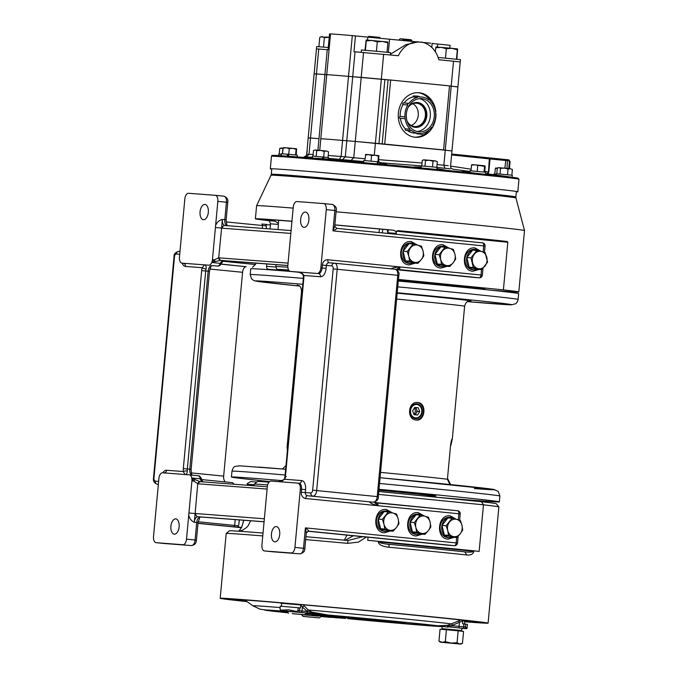 <?xml version="1.0" encoding="UTF-8"?>
<svg xmlns="http://www.w3.org/2000/svg" width="678" height="678" viewBox="0 0 678 678"><rect width="100%" height="100%" fill="white"/><g stroke="black" fill="none" stroke-linecap="round" stroke-linejoin="round"><path stroke-width="1.02" d="M288.54 156.143L288.709 154.296L297.32 155.177L297.218 156.584M281.463 153.72L288.311 154.304L288.142 156.118M287.303 156.076L287.48 154.186M496.245 175.085L496.364 173.746L512.28 175.229L512.085 177.263M306.566 154.838L307.236 150.957M323.864 157.211L322.694 157.101L323.864 157.194M312.346 158.186L312.541 156.084L313.295 156.118L328.457 157.559L328.288 159.305M323.864 157.16L322.694 157.067M322.703 156.982L323.872 157.101M322.508 159.042L322.703 156.94L323.703 157.042L324.228 151.38L320.796 150.482L326.601 151.05L328.559 151.847L326.601 151.05M323.686 159.11L323.703 157.042M281.387 154.253L281.065 155.686M278.624 155.559L278.76 154.067L281.378 154.27M292.998 148.423L296.116 149.313L296.464 148.796L292.498 148.372L289.269 148.643L286.447 147.821L292.498 148.372M296.244 155.042L296.532 148.813M296.761 149.457L296.464 148.796M282.548 153.77L283.073 148.118L283.421 147.592L286.447 147.821M285.997 147.779L283.073 148.118L283.387 147.609M288.743 154.304L289.269 148.643M288.709 154.304L287.709 154.22M296.116 149.313L295.591 154.965M493.635 174.729L493.694 174.11L496.313 174.288M316.177 156.347L316.702 150.694L315.27 150.007L313.49 150.465L312.973 156.093M313.49 150.465L315.033 149.991M315.27 150.007L320.796 150.482M320.245 150.431L316.702 150.694M326.288 151.016L324.228 151.38M328.559 151.847L328.033 157.491M432.505 166.881L433.03 161.22L429.047 160.271L425.504 160.533L424.072 159.847L429.047 160.271M421.775 165.932L422.292 160.305L424.072 159.847M435.403 160.889L437.352 161.686L435.09 160.856L433.03 161.22M429.598 160.322L435.09 160.856M424.979 166.186L425.504 160.533M436.835 167.33L437.352 161.686M423.835 159.83L422.292 160.305M484.041 172.017L484.567 166.356L474.897 164.864L480.948 165.415M470.998 170.814L471.515 165.161L471.871 164.635L474.897 164.864M484.694 172.085L485.211 166.5L484.914 165.839L484.567 166.356M481.448 165.466L484.914 165.839M477.193 171.348L477.719 165.686M485.211 166.5L484.965 165.856M474.447 164.822L471.515 165.161L471.837 164.652M511.856 175.161L512.373 169.517L510.424 168.72L508.051 169.051L504.618 168.152L510.11 168.686M496.796 173.763L497.313 168.136L498.347 167.636L504.618 168.152M510.424 168.72L512.373 169.517M507.525 174.712L508.051 169.051M498.855 167.661L497.313 168.136M500 174.017L500.525 168.356L499.093 167.678M504.068 168.102L500.525 168.356M279.192 154.084L279.709 148.457L283.073 148.118M281.251 147.974L279.709 148.457M282.446 153.762L282.921 148.677L281.489 147.99M421.157 167.966L421.343 165.924L428.623 166.517L437.022 167.356L436.827 169.466M437.03 169.483L437.225 167.39L437.064 169.492L441.488 169.915M388.096 79.868L348.517 76.377A42.4 0.441 -174.7 0 0 326.745 74.716L316.431 73.953L318.745 49.028L316.448 48.901L316.668 46.57L328.279 47.502M400.164 116.447L404.952 116.811L405.13 118.658A18.247 15.374 94.4 0 0 410.114 129.193A0.932 0.788 94.4 0 0 411.343 130.32A18.247 15.374 94.4 0 0 418.928 133.43A18.247 15.374 94.4 0 0 421.25 133.397A0.932 0.788 94.4 0 0 422.818 133.142A18.247 15.374 94.4 0 0 431.835 126.964A0.932 0.788 94.4 0 0 432.818 125.472A18.247 15.374 94.4 0 0 435.683 113.658L435.505 111.802A18.247 15.374 94.4 0 0 430.522 101.276A0.932 0.788 94.4 0 0 429.293 100.149A18.247 15.374 94.4 0 0 421.708 97.039A18.247 15.374 94.4 0 0 419.385 97.073A0.932 0.788 94.4 0 0 417.817 97.327A18.247 15.374 94.4 0 0 408.8 103.505A0.932 0.788 94.4 0 0 407.817 104.997A18.247 15.374 94.4 0 0 404.952 116.802M421.877 131.702A16.636 14.018 -85.6 0 1 419.055 131.829A16.636 14.018 -85.6 0 1 406.283 115.845A16.636 14.018 -85.6 0 1 418.75 98.768A16.636 14.018 -85.6 0 1 421.58 98.641A16.636 14.018 -85.6 0 1 434.352 114.624A16.636 14.018 -85.6 0 1 421.877 131.702M417.343 133.854A0.932 0.788 -85.6 0 1 416.504 133.244M418.928 133.43L414.156 133.066A18.247 15.374 -85.6 0 1 407.198 130.447M410.114 129.193L405.334 128.828A18.247 15.374 -85.6 0 1 400.359 118.319A0.932 0.788 -85.6 0 1 400.181 116.447A18.247 15.374 -85.6 0 1 403.037 104.632L407.817 104.997M406.029 130.337A0.932 0.788 -85.6 0 1 405.334 128.828M403.037 104.632A0.932 0.788 -85.6 0 1 403.741 102.971M417.817 97.327L413.046 96.962A0.932 0.788 -85.6 0 1 414.055 95.903M404.139 102.98A18.247 15.374 -85.6 0 1 413.046 96.962M417.08 131.507A16.636 14.018 94.4 0 0 417.919 131.396A16.636 14.018 94.4 0 0 430.361 115.506A16.636 14.018 94.4 0 0 419.589 98.657M408.063 107.514A12.475 10.509 -85.6 0 1 415.182 102.581A12.475 10.509 -85.6 0 1 417.301 102.488A12.475 10.509 -85.6 0 1 426.877 114.472A12.475 10.509 -85.6 0 1 417.529 127.278A12.475 10.509 -85.6 0 1 415.402 127.371A12.475 10.509 -85.6 0 1 407.037 121.006M415.012 127.337A12.475 10.509 94.4 0 0 416.75 127.218A12.475 10.509 94.4 0 0 426.098 114.641A12.475 10.509 94.4 0 0 416.911 102.471M408.046 107.548A11.704 9.856 -85.6 0 1 414.478 103.293A11.704 9.856 -85.6 0 1 416.462 103.209A11.704 9.856 -85.6 0 1 425.445 114.438A11.704 9.856 -85.6 0 1 416.673 126.455A11.704 9.856 -85.6 0 1 414.682 126.54A11.704 9.856 -85.6 0 1 407.029 120.972M411.19 125.472A11.704 9.856 94.4 0 0 418.284 115.082A11.704 9.856 94.4 0 0 412.843 103.726M367.891 37.087L368.756 36.366L379.697 37.383L380.417 38.248L368.84 37.205M377.197 38.01L380.417 38.248M432.157 43.485L450.065 45.29L449.802 48.113M318.745 49.028L328.067 49.74L329.533 33.9L330.525 33.951A42.4 0.441 5.3 0 1 352.306 35.612L430.725 43.197M303.99 156.923C305.99 156.186 306.88 155.304 306.676 154.287L308.99 154.313L310.499 138.015L308.193 137.888L318.991 138.668L310.499 138.015L316.431 73.953L314.134 73.826L326.745 74.716A42.4 0.441 5.3 0 1 348.517 76.377L352.721 76.724L355.026 51.799L398.359 55.732A26.239 22.103 94.4 0 1 418.657 41.816M422.919 42.417L421.436 42.07A26.239 22.103 94.4 0 1 438.802 59.757L453.514 61.223L451.201 86.148L449.497 85.979L457.904 86.894L451.201 86.148L445.26 150.202L451.963 150.957L450.565 166.059L471.142 169.203M455.599 86.767L457.904 86.894L451.963 150.957M355.026 51.799L353.984 51.714L355.458 35.875M390.418 54.24L405.851 44.706L418.657 41.79M453.514 61.223L460.218 61.969L457.904 86.894M323.508 47.079L324.372 37.722L322.152 36.604L320.601 36.934L329.228 37.197M320.601 36.934L319.745 37.417L318.889 46.697M329.228 37.248L324.372 37.722M273.7 156.203A124.286 1.305 5.3 0 0 271.48 156.245C272.776 155.109 270.234 155.457 274.649 155.355A0.932 0.915 92.2 0 0 273.7 156.203L273.776 156.254A0.932 0.915 -87.8 0 1 274.776 155.406L273.717 156.22M274.649 155.355L274.776 155.398A123.354 1.288 5.3 0 1 283.175 155.906L293.566 156.779L283.463 155.881A0.932 0.856 -86 0 0 282.565 156.737L282.387 156.762A0.932 0.856 94 0 1 283.09 155.932M274.658 155.355L281.251 155.694L274.776 155.398M363.662 161.559L328.381 158.372M312.431 157.245L304.947 156.906M283.463 155.881A123.396 1.288 -174.7 0 1 302.413 157.33L301.651 158.186A0.932 0.712 94.6 0 1 302.413 157.33L312.389 157.711M328.347 158.669L331.678 159.457L323.864 159.11A0.932 0.542 -85.1 0 0 323.262 159.983L323.542 159.127A0.932 0.551 94.9 0 0 322.914 160L323.16 159.991M354.797 162.754L355.467 161.915A123.354 1.288 5.3 0 1 383.002 164.407L355.458 161.915L355.077 162.805L355.06 161.83L356.501 161.618L363.628 161.856M379.561 163.161L386.579 164.339L383.417 164.398L382.816 165.313L383.002 164.407L386.579 164.339M418.69 168.627L418.894 167.754L418.69 168.627L418.496 167.669L414.495 166.941L421.241 167.042M437.132 168.754L443.827 169.763L446.158 170.331L442.276 169.992M421.775 165.881L379.604 162.678M450.345 168.83L437.251 167.458M351.102 160.398L353.763 157.728L365.035 158.771M328.22 155.491L345.288 156.813L342.653 159.483M418.818 167.746L418.894 167.754A123.354 1.288 5.3 0 1 445.751 170.331L446.327 171.288L446.158 170.331A123.396 1.288 -174.7 0 1 461.616 171.848A123.396 1.288 -174.7 0 1 475.719 173.271A0.932 0.61 95.8 0 1 476.219 174.246L476.532 174.322A0.932 0.61 -84.2 0 0 476.032 173.348A123.354 1.288 5.3 0 1 494.991 175.322A0.932 0.763 96.1 0 1 495.008 175.322L487.355 174.577M446.327 171.288L445.768 170.331M301.727 158.211L301.922 158.254A0.932 0.703 -85.4 0 1 302.71 157.398L335.635 159.542M516.348 191.849A124.286 1.305 -174.7 0 0 517.822 191.781A124.286 1.305 -174.7 0 0 460.845 185.399A124.286 1.305 -174.7 0 0 289.87 169.932A124.286 1.305 -174.7 0 0 270.31 168.822A124.286 1.305 -174.7 0 0 271.751 169.153M511.526 177.195L517.619 178.06A0.932 0.932 101.2 0 1 518.365 179.06L518.399 179.034A0.932 0.932 -78.6 0 0 517.611 178.009L516.382 177.848L517.67 178.017L518.992 179.204L517.822 191.781M511.805 177.28A0.932 0.881 -83 0 1 512.288 178.204L512.161 178.144A0.932 0.881 97 0 0 511.407 177.136L485.668 173.619M488.44 174L511.407 177.136A123.396 1.288 -174.7 0 0 495.271 175.314A0.932 0.763 -83.9 0 1 495.915 176.305L494.059 175.221M476.015 173.348L495.008 175.322A0.932 0.763 96.1 0 1 495.66 176.322L495.838 176.305M476.312 174.271L475.744 173.271L462.404 171.322M475.719 173.271L467.362 172.11L469.778 171.89M485.634 173.924L488.101 174.271M437.09 164.551L448.285 165.686M390.664 80.029L449.506 85.886L443.565 149.948L440.632 149.728L445.26 150.202L355.272 141.431L382.163 143.897L388.104 79.835L390.664 80.029L384.723 144.092L382.163 143.897M352.306 35.612L342.576 140.439L355.272 141.431L342.585 140.439L341.093 156.457L339.509 159.22M342.576 140.439A42.4 0.441 -174.7 0 0 320.796 138.778L320.804 138.778A42.409 0.441 5.3 0 1 342.585 140.439M484.753 171.398L488.135 171.949L487.957 173.932M486.855 173.78L488.804 172.093L490.025 158.957A0.932 0.839 -83.5 0 0 489.296 157.957L508.788 159.855L510.009 161.449L508.788 159.855L507.508 159.737M508.788 159.864L509.441 161.381L510.085 161.449L509.424 168.619M451.59 154.948L489.346 158.889L488.372 173.119M518.992 179.204A124.286 1.305 5.3 0 0 518.407 179.026L517.526 178.043A123.354 1.288 5.3 0 0 511.678 177.212M512.195 178.161L511.441 177.178L512.195 178.161M511.915 177.365L511.441 177.178M283.387 155.915L282.514 156.745M303.88 157.491L302.668 157.381M323.864 159.11A123.396 1.288 -174.7 0 1 355.06 161.83L357.442 162.084L356.501 161.618M383.163 164.398L379.477 164.059L379.663 162.025L377.443 161.779L377.909 161.822L378.434 156.16L375.315 155.27L378.833 155.652L378.561 161.881M377.248 163.881L377.443 161.762L367.154 160.796L363.755 160.55L363.561 162.635L357.442 162.084M383.121 165.313L383.002 164.407M421.157 167.949L418.758 167.72M365.01 50.214L366.154 39.994L387.774 41.994L387.884 42.917L382.68 41.426L377.29 41.867L371.875 40.426L366.281 40.909L366.154 39.994M387.019 52.257L387.884 42.917M376.426 51.223L377.29 41.867M365.417 50.248L366.281 40.909M361.23 52.274L361.442 49.986L379.875 51.553L390.562 52.689L390.359 54.935M438.098 57.444L460.421 59.639L460.209 61.969M445.471 58.105L446.336 48.748L441.124 47.324L435.734 47.833L436.013 46.943L451.929 48.324L457.633 48.952L456.879 59.215M435.361 51.816L435.734 47.833M456.472 59.172L457.336 49.825L451.929 48.324L446.336 48.748M457.625 48.943L457.336 49.825M378.841 155.652L379.078 156.296M371.061 161.144L371.586 155.491L368.773 154.66L365.391 154.957L365.739 154.44L368.315 154.626M368.773 154.66L375.315 155.27M364.866 160.61L365.705 154.448M374.815 155.22L371.586 155.491M378.79 155.643L378.434 156.16M378.222 161.94L377.434 161.881L378.222 161.932M469.727 172.441L469.879 170.754L485.795 172.229L485.601 174.331M378.036 163.949L378.231 161.847M494.804 174.17L495.33 168.517L495.677 168L497.364 168.11M497.313 168.186L495.33 168.517L495.686 168M448.09 285.828A68.275 0.712 -174.7 0 0 421.479 283.023A68.275 0.712 -174.7 0 0 398.333 280.777M454.006 286.065A70.19 0.737 -174.7 0 0 454.752 286.031A70.19 0.737 -174.7 0 0 422.572 282.421A70.19 0.737 -174.7 0 0 398.393 280.082M479.566 287.981L454.446 286.074M287.387 270.039L285.913 269.81M291.955 221.231A134.524 1.407 -174.7 0 0 276.565 220.011A134.524 1.407 -174.7 0 0 255.394 218.808A134.524 1.407 -174.7 0 0 269.251 220.723L275.022 221.164L278.421 223.359M336.076 211.782A134.524 1.407 5.3 0 1 524.509 230.545L515.958 197.968A123.006 1.288 5.3 0 0 427.75 188.543A123.006 1.288 5.3 0 0 290.362 176.348A123.006 1.288 5.3 0 0 271.005 175.238L256.615 205.697A134.524 1.407 5.3 0 1 256.615 205.697A134.524 1.407 5.3 0 1 277.785 206.9A134.524 1.407 5.3 0 1 293.176 208.121M493.067 290.413A134.524 1.407 -174.7 0 0 497.635 290.769A134.524 1.407 -174.7 0 0 518.814 291.972A134.524 1.407 -174.7 0 0 503.398 289.879L507.822 242.266L507.212 241.495A134.524 1.407 -174.7 0 0 397.927 230.622L396.435 231.181L507.822 242.266M270.03 228.952L270.505 223.808L269.251 220.723M291.947 221.342A127.21 1.331 5.3 0 0 262.674 219.477A127.21 1.331 5.3 0 0 272.031 220.859L275.022 221.164M334.856 224.969A127.21 1.331 5.3 0 1 383.756 229.376L387.308 229.723L388.257 230.808L387.663 232.74L387.418 229.74M387.308 229.723L393.087 230.164A134.524 1.407 -174.7 0 0 334.864 224.884M524.509 230.545A134.524 1.407 5.3 0 1 524.509 230.554L518.814 291.972M393.087 230.164C395.232 230.656 396.266 231.732 396.198 233.393L396.435 231.181M396.113 234.266L396.198 233.393L387.663 232.74M398.452 279.438L503.398 289.879M288.616 269.997A107.717 1.127 -174.7 0 0 277.658 269.513A107.717 1.127 -174.7 0 0 277.921 269.59M282.107 270.327L267.929 269.251A2.924 2.466 -85.6 0 1 266.539 266.844A2.924 2.466 -85.6 0 1 266.547 266.344L266.776 263.954M267.929 269.251L282.972 270.522L288.692 270.132M281.616 270.734L268.132 269.386M379.036 232.562L379.451 228.986M488.423 289.921L475.109 288.54M469.439 287.964C497.381 289.981 487.253 288.548 439.073 283.684L398.427 279.751M288.82 270.327L289.472 271.031M449.497 537.713L447.929 537.595A10.162 8.56 -85.6 0 1 440.463 530.543A10.162 8.56 -85.6 0 1 449.472 517.322L451.04 517.441A10.162 8.56 94.4 0 0 442.039 530.662A10.162 8.56 94.4 0 0 449.497 537.713A10.162 8.56 94.4 0 0 451.336 537.62L451.26 536.857M454.98 518.95A10.162 8.56 94.4 0 0 451.04 517.441M456.803 537.544L448.505 535.374L447.743 530.586A8.772 7.39 94.4 0 1 449.506 522.026A8.772 7.39 94.4 0 1 456.616 519.365L460.345 520.416L461.955 525.272L462.718 530.06L460.184 533.832A8.772 7.39 94.4 0 0 461.955 525.272A8.772 7.39 94.4 0 0 456.616 519.365L452.048 518.246L446.132 525.73L447.743 530.586A8.772 7.39 94.4 0 0 453.074 536.493A8.772 7.39 94.4 0 0 460.184 533.832L456.803 537.544L452.658 537.256A10.162 8.56 94.4 0 0 452.726 537.23M452.658 537.256L451.285 537.154M442.48 266.657L440.903 266.539A10.162 8.56 -85.6 0 1 433.445 259.488A10.162 8.56 -85.6 0 1 442.454 246.267L444.022 246.385A10.162 8.56 94.4 0 0 435.013 259.606A10.162 8.56 94.4 0 0 442.48 266.657A10.162 8.56 94.4 0 0 444.319 266.564L444.234 265.801M447.963 247.894A10.162 8.56 94.4 0 0 444.022 246.385M449.785 266.488L441.488 264.318L440.717 259.53A8.772 7.39 94.4 0 1 442.488 250.97A8.772 7.39 94.4 0 1 449.599 248.309L453.319 249.36L454.93 254.216L455.701 259.004L453.158 262.776A8.772 7.39 94.4 0 0 454.93 254.216A8.772 7.39 94.4 0 0 449.599 248.309L445.022 247.19L439.107 254.674L440.717 259.53A8.772 7.39 94.4 0 0 446.056 265.437A8.772 7.39 94.4 0 0 453.158 262.776L449.785 266.488L445.632 266.2A10.162 8.56 94.4 0 0 445.709 266.174M445.632 266.2L444.268 266.098M385.757 531.374L384.18 531.247A10.162 8.56 -85.6 0 1 376.722 524.196A10.162 8.56 -85.6 0 1 385.731 510.975L387.299 511.102A10.162 8.56 94.4 0 0 378.29 524.314A10.162 8.56 94.4 0 0 385.757 531.374A10.162 8.56 94.4 0 0 387.596 531.272L387.519 530.518M391.24 512.602A10.162 8.56 94.4 0 0 387.299 511.102M393.062 531.196L384.765 529.035L383.994 524.247A8.772 7.39 94.4 0 1 385.765 515.678A8.772 7.39 94.4 0 1 392.876 513.017L396.596 514.068L398.206 518.924L398.978 523.713L396.444 527.484A8.772 7.39 94.4 0 0 398.206 518.924A8.772 7.39 94.4 0 0 392.876 513.017L388.308 511.907L382.384 519.39L383.994 524.247A8.772 7.39 94.4 0 0 389.333 530.145A8.772 7.39 94.4 0 0 396.444 527.484L393.062 531.196L388.918 530.916A10.162 8.56 94.4 0 0 388.986 530.882M388.918 530.916L387.545 530.806M410.605 263.488L409.037 263.369A10.162 8.56 -85.6 0 1 401.571 256.309A10.162 8.56 -85.6 0 1 410.58 243.097L412.148 243.216A10.162 8.56 94.4 0 0 403.147 256.428A10.162 8.56 94.4 0 0 410.605 263.488A10.162 8.56 94.4 0 0 412.444 263.395L412.368 262.632M416.089 244.724A10.162 8.56 94.4 0 0 412.148 243.216M417.911 263.31L409.614 261.149L408.851 256.36A8.772 7.39 94.4 0 1 410.614 247.792A8.772 7.39 94.4 0 1 417.724 245.139L421.453 246.182L423.064 251.038L423.826 255.835L421.292 259.606A8.772 7.39 94.4 0 0 423.064 251.038A8.772 7.39 94.4 0 0 417.724 245.139L413.156 244.021L407.241 251.504L408.851 256.36A8.772 7.39 94.4 0 0 414.182 262.259A8.772 7.39 94.4 0 0 421.292 259.606L417.911 263.31L413.766 263.03A10.162 8.56 94.4 0 0 413.834 263.005M413.766 263.03L412.394 262.928M407.241 251.504L403.079 251.191L409.004 243.707L413.156 244.021M413.758 262.996L405.461 260.835L409.614 261.149M405.461 260.835L403.079 251.191M417.623 534.544L416.055 534.425A10.162 8.56 -85.6 0 1 408.597 527.365A10.162 8.56 -85.6 0 1 417.597 514.153L419.174 514.271A10.162 8.56 94.4 0 0 410.165 527.484A10.162 8.56 94.4 0 0 417.623 534.544A10.162 8.56 94.4 0 0 419.47 534.45L419.385 533.688M423.114 515.78A10.162 8.56 94.4 0 0 419.174 514.271M424.928 534.366L416.639 532.205L415.868 527.416A8.772 7.39 94.4 0 1 417.64 518.848A8.772 7.39 94.4 0 1 424.742 516.195L428.471 517.238L430.081 522.094L430.852 526.891L428.31 530.662A8.772 7.39 94.4 0 0 430.081 522.094A8.772 7.39 94.4 0 0 424.742 516.195L420.174 515.077L414.258 522.56L415.868 527.416A8.772 7.39 94.4 0 0 421.208 533.315A8.772 7.39 94.4 0 0 428.31 530.662L424.928 534.366L420.784 534.086A10.162 8.56 94.4 0 0 420.86 534.061M420.784 534.086L419.419 533.984M303.032 616.404L319.33 617.912L303.032 616.404L301.591 614.666L318.787 616.192M315.66 617.548L306.702 616.768L315.66 617.548M287.158 611.149L350.729 617.361L305.846 613.937M292.303 613.675L304.846 614.768L292.303 613.675M301.185 614.404L292.218 613.615L301.185 614.404M476.897 250.368L470.981 257.852L466.828 257.53L472.744 250.046L481.465 251.479A8.772 7.39 94.4 0 0 474.363 254.14A8.772 7.39 94.4 0 0 472.591 262.7A8.772 7.39 94.4 0 0 477.931 268.607A8.772 7.39 94.4 0 0 485.033 265.946A8.772 7.39 94.4 0 0 486.804 257.386A8.772 7.39 94.4 0 0 481.465 251.479L485.194 252.53L487.575 262.174L481.651 269.658L473.354 267.496L470.981 257.852M481.651 269.658L477.498 269.336L469.201 267.174L473.354 267.496M469.201 267.174L466.828 257.53M452.192 643.269L447.709 642.88L452.192 643.269M445.302 641.634L446.404 629.726L458.159 630.828L457.057 642.727L451.099 643.091L440.429 642.21L460.811 644.1L451.099 643.091L445.302 641.634L442.039 642.295L438.954 641.142L440.056 629.243L444.861 629.608A0.703 0.458 94.8 0 0 445.387 628.981L442.327 628.752A0.703 0.678 -86.8 0 1 441.624 629.362L442.327 628.752M446.404 629.726L444.836 629.608M457.057 642.727L459.676 643.939L462.464 643.337L463.566 631.438L462.226 631.286A0.703 0.686 98.4 0 1 461.633 630.548L459.031 630.252A0.703 0.508 -84.1 0 0 459.464 630.972L462.218 631.286M460.811 644.1L462.464 643.337M458.159 630.828L459.498 630.981M440.429 642.21L438.954 641.142M449.285 629.998L449.489 629.337L455.141 629.87L455.285 630.557M413.809 414.029A3.653 3.076 94.4 0 0 414.3 408.105M414.665 407.512A3.653 3.076 -85.6 0 1 416.597 409.478A3.653 3.076 -85.6 0 1 416.258 413.114A3.653 3.076 -85.6 0 1 414.046 414.656M439.107 254.674L434.954 254.36L440.87 246.877L445.022 247.19M445.624 266.166L437.335 264.005L441.488 264.318M437.335 264.005L434.954 254.36M474.346 269.827L472.778 269.708A10.162 8.56 -85.6 0 1 465.311 262.657A10.162 8.56 -85.6 0 1 474.32 249.436L475.897 249.555A10.162 8.56 94.4 0 0 466.888 262.776A10.162 8.56 94.4 0 0 474.346 269.827A10.162 8.56 94.4 0 0 476.193 269.734L476.109 268.98M479.829 251.063A10.162 8.56 94.4 0 0 475.897 249.555M477.507 269.369L476.142 269.268M449.938 484.516L447.429 479.295L450.59 445.082C451.184 441.132 451.743 439.013 452.268 438.742L452.268 438.742A81.885 0.856 -174.7 0 1 452.311 438.759L452.226 438.751M450.573 445.353L447.463 478.838M450.87 445.37L452.319 438.852L464.625 306.236A81.885 0.856 5.3 0 0 396.63 299.074M450.624 484.584L447.768 478.854M417.758 402.537C408.046 401.037 406.325 419.58 416.139 420.013C425.301 421.47 427.021 402.927 417.758 402.537L417.614 402.529M302.176 291.057A81.885 0.856 5.3 0 0 301.549 291.108L287.091 447.014L287.387 450.506M285.997 465.455L282.48 468.99M282.76 480.668A134.524 1.407 -174.7 0 0 252.614 478.227A134.524 1.407 -174.7 0 0 231.435 477.024A134.524 1.407 -174.7 0 0 269.59 481.55M436.53 497.245A134.524 1.407 -174.7 0 0 478.168 500.669A134.524 1.407 -174.7 0 0 499.339 501.873A134.524 1.407 -174.7 0 0 378.985 489.304M378.926 489.974A70.868 0.746 5.3 0 1 435.946 495.982A70.868 0.746 5.3 0 1 428.632 495.643M303.354 278.395A134.524 1.407 -174.7 0 0 271.395 275.793A134.524 1.407 -174.7 0 0 250.216 274.598L250.758 268.768A134.524 1.407 5.3 0 1 271.929 269.971A134.524 1.407 5.3 0 1 291.981 271.573M398.308 281.048A134.524 1.407 5.3 0 1 518.653 293.625L518.119 299.447A134.524 1.407 -174.7 0 0 397.766 286.879M415.478 418.589A7.407 6.238 -85.6 0 1 415.309 418.572A7.407 6.238 -85.6 0 1 409.944 410.741A7.407 6.238 -85.6 0 1 416.436 403.817A7.407 6.238 -85.6 0 1 416.843 403.842A7.407 6.238 -85.6 0 1 422.369 411.834A7.407 6.238 -85.6 0 1 415.478 418.589M415.885 419.979A8.772 7.39 94.4 0 0 423.53 411.775A8.772 7.39 94.4 0 0 417.224 402.512M446.132 525.73L441.971 525.416L447.895 517.933L452.048 518.246M452.65 537.222L444.353 535.061L448.505 535.374M444.353 535.061L441.971 525.416M382.384 519.39L378.231 519.068L384.146 511.593L388.308 511.907M388.909 530.882L380.612 528.713L384.765 529.035M380.612 528.713L378.231 519.068M374.163 502.169L377.968 505.72C373.019 504.364 370.188 503.093 369.493 501.898L369.739 501.906M369.629 501.906L372.273 502.076A2.339 1.975 -85.6 0 1 372.23 502.076L307.49 495.728L372.23 502.076M334.5 263.2L329.101 262.784A2.924 1.576 95.7 0 1 327.796 259.75A5.848 4.924 -85.6 0 0 322.355 265.09L326.381 265.454L326.11 268.361A8.772 4.729 95.7 0 1 320.584 276.743L303.812 275.463C302.863 273.471 300.659 272.302 297.193 271.963L299.006 272.293C301.727 273.251 303.176 274.48 303.354 275.988A2.924 0.848 -5.5 0 1 303.812 275.463A8.772 4.729 95.7 0 1 303.812 278.387L285.446 476.397A8.772 4.729 95.7 0 1 284.904 479.287A2.924 0.788 -164 0 1 284.548 478.719L284.989 476.371L286.328 476.524M225.537 481.973A5.848 3.153 -84.3 0 1 225.079 481.634A5.848 3.153 -84.3 0 1 223.664 476.125L242.571 272.302A5.848 3.153 -84.3 0 1 244.987 267.081A5.848 3.153 95.7 0 1 246.25 266.717L221.079 264.208M221.181 264.073L246.25 266.717M252.538 267.191L255.377 264.505A11.696 9.856 -85.6 0 1 256.335 263.157M448.192 545.214A2.924 2.466 -85.6 0 1 448.141 545.205A2.924 2.466 -85.6 0 1 448.099 545.205L364.264 536.832M304.846 548.417L306.286 532.933L305.397 527.882C308.117 529.942 309.143 531.035 308.465 531.162L454.336 545.68A2.924 2.466 94.4 0 0 454.379 545.68A2.924 2.924 0 0 0 457.514 543.036L305.397 527.882L303.507 548.265A5.848 3.153 95.7 0 1 299.829 553.85A2.924 2.466 94.4 0 0 299.879 553.85C303.49 552.926 305.151 551.112 304.846 548.417L294.93 547.409A5.848 3.153 -84.3 0 1 291.243 552.994L264.53 550.96A5.848 3.153 -84.3 0 1 264.496 550.951A5.848 3.153 -84.3 0 1 261.928 544.892L267.327 486.66A5.856 3.153 -84.3 0 1 267.878 484.134L267.979 483.872A5.848 3.153 95.7 0 0 268.022 483.778A5.848 3.153 -84.3 0 1 271.014 481.075L297.727 483.109A5.848 3.153 -84.3 0 1 297.769 483.117A5.848 3.153 -84.3 0 1 300.329 489.177L294.93 547.409M271.454 533.891A7.678 4.136 95.7 0 1 276.344 526.569A7.678 4.136 95.7 0 1 279.709 534.518A7.678 4.136 95.7 0 1 274.819 541.841A7.678 4.136 95.7 0 1 271.454 533.891M241.529 527.569L237.766 526.721L238.868 524.348L239.283 519.907M156.076 542.68A5.848 3.153 -84.3 0 0 156.118 542.688L182.831 544.722L164.695 543.536A5.848 3.153 95.7 0 1 164.661 543.536L156.076 542.68A5.848 3.153 -84.3 0 1 153.516 536.62L158.915 478.388A5.848 3.153 -84.3 0 1 162.601 472.803L189.315 474.837A5.848 3.153 -84.3 0 0 189.315 474.837A5.848 3.153 -84.3 0 1 191.764 477.956A5.848 3.153 95.7 0 0 191.781 478.058L191.84 478.329A5.856 3.153 -84.3 0 1 191.916 480.905L193.9 481.092L191.84 478.329M232.562 482.668L201.713 479.6L232.562 482.668L234.173 484.262M266.022 225.138L266.42 227.342L265.768 224.833L270.412 224.825M266.301 228.672L266.42 227.342M266.378 227.342L266.251 228.664M215.612 225.393L217.841 201.374A5.848 3.153 -84.3 0 0 215.282 195.315A5.848 3.153 -84.3 0 0 215.24 195.306L188.535 193.272A5.848 3.153 -84.3 0 0 184.848 198.857L179.45 257.089A5.848 3.153 -84.3 0 0 182.009 263.149A5.848 3.153 -84.3 0 0 182.051 263.157L208.765 265.191A5.848 3.153 -84.3 0 0 211.748 262.488A5.848 3.153 95.7 0 1 211.79 262.394L211.892 262.132A5.856 3.153 -84.3 0 0 212.443 259.606L215.426 227.503L221.613 228.062L222.35 219.452C219.248 220.164 217.002 222.147 215.612 225.393L215.426 227.503M208.316 212.375A7.678 4.136 95.7 0 1 203.434 219.697A7.678 4.136 95.7 0 1 200.069 211.748A7.678 4.136 95.7 0 1 204.951 204.425A7.678 4.136 95.7 0 1 208.316 212.375M223.418 260.649A2.924 2.466 -85.6 0 1 223.376 260.64A2.924 2.466 -85.6 0 1 223.325 260.64L220.375 260.344L211.79 262.394M211.892 262.132L214.426 259.801L215.011 261.539M212.443 259.606L214.426 259.801L218.697 257.826L220.375 260.344L287.845 265.488M226.842 224.952L225.46 224.147L227.639 225.782L226.842 224.952L226.147 219.85L222.35 219.452A5.848 3.153 95.7 0 0 224.91 225.511A2.924 2.466 -85.6 0 1 224.952 225.52L291.091 230.562L224.91 225.511A2.924 2.466 -85.6 0 0 222.231 228.181A8.772 4.729 95.7 0 1 221.613 228.062L218.697 257.826M473.041 277.327A2.924 2.466 -85.6 0 1 472.998 277.327A2.924 2.466 -85.6 0 1 472.947 277.319L396.647 269.725M391.104 268.954C392.003 267.979 395.011 267.31 400.122 266.954L396.367 269.488A11.696 8.128 43.8 0 1 399.198 269.319L396.41 269.598M481.143 251.394L475.024 247.962C462.345 246.08 460.192 270.717 472.863 271.251L479.032 269.454M326.262 209.646L320.855 267.878A5.848 3.153 -84.3 0 1 317.177 273.463L290.464 271.42A5.848 3.153 -84.3 0 1 290.421 271.42A5.848 3.153 -84.3 0 1 288.014 268.302A5.848 3.153 95.7 0 0 287.989 268.208L287.938 267.929A5.856 3.153 -84.3 0 1 287.853 265.361L293.26 207.129A5.848 3.153 -84.3 0 1 296.947 201.544L323.66 203.578A5.848 3.153 -84.3 0 1 323.694 203.586A5.848 3.153 -84.3 0 1 326.262 209.646L334.839 210.494L332.949 230.876L334.746 226.121L336.576 228.333L482.448 242.851A2.924 1.576 95.7 0 1 482.448 242.851A2.924 1.576 95.7 0 1 483.728 245.885L483.168 251.936M417.402 245.055L411.283 241.614C398.605 239.732 396.452 264.369 409.122 264.912L415.292 263.115M449.277 248.224L443.149 244.783C430.479 242.91 428.327 267.547 440.988 268.081L447.158 266.284M484.482 252.318L485.067 246.038L332.949 230.876C336 229.401 337.203 228.554 336.551 228.333L336.576 228.333M308.88 220.045A7.678 4.136 95.7 0 1 303.99 227.367A7.678 4.136 95.7 0 1 300.634 219.418A7.678 4.136 95.7 0 1 305.515 212.095A7.678 4.136 95.7 0 1 308.88 220.045M162.813 472.82A8.772 4.729 95.7 0 1 166.551 470.261L183.314 471.532A2.924 0.848 174.5 0 1 187.34 470.922C187.128 473.575 186.357 474.778 185.035 474.541L183.314 471.532A8.772 4.729 95.7 0 1 183.314 468.608L187.34 468.973L205.705 270.963A5.848 3.153 95.7 0 1 206.07 269.039A2.924 0.788 16 0 1 202.222 267.708L204.485 264.895C205.824 264.988 206.349 266.369 206.07 269.039M182.831 544.722A5.848 3.153 -84.3 0 0 186.509 539.137L191.916 480.905M170.898 526.221A7.678 4.136 95.7 0 1 175.78 518.89A7.678 4.136 95.7 0 1 179.145 526.848A7.678 4.136 95.7 0 1 174.263 534.171A7.678 4.136 95.7 0 1 170.898 526.221M188.942 513.009L195.128 513.568L194.264 522.28C191.349 520.967 189.509 518.577 188.738 515.119M199.841 481.643L197.739 483.778L193.9 481.092L194.798 479.507L199.993 481.651A2.339 1.975 -85.6 0 1 200.069 481.66L267.318 486.787L200.027 481.651A2.339 1.975 -85.6 0 0 197.891 483.787L267.107 489.067M191.781 478.058L194.798 479.507M200.68 516.967A2.924 2.466 -85.6 0 1 200.629 516.958L264.073 521.797L200.68 516.967L198.179 518.238L200.629 516.958L197.942 516.695L264.081 521.738M239.232 519.907L238.826 524.34M238.071 526.459L238.868 524.348M398.825 269.539L479.185 277.794A2.924 2.466 94.4 0 0 479.236 277.802L472.998 277.327M334.678 263.208L395.155 269.234A5.848 3.153 95.7 0 1 395.189 269.234A5.848 3.153 95.7 0 1 397.757 275.293L377.231 496.593A5.848 3.153 95.7 0 1 373.544 502.169A2.339 1.975 94.4 0 0 373.586 502.178C377.027 501.169 378.604 499.347 378.299 496.711L316.668 490.558A5.848 3.153 -84.3 0 1 312.99 496.143A2.924 2.466 94.4 0 1 310.804 492.991L305.312 492.567L305.575 489.66A8.772 4.729 95.7 0 0 301.676 480.566L284.904 479.287L278.76 481.66M456.294 519.28L450.175 515.839C437.496 513.966 435.344 538.603 448.014 539.137L454.184 537.34M392.554 512.941L386.426 509.5C373.756 507.619 371.603 532.255 384.265 532.789L390.443 530.993M424.42 516.111L418.301 512.67C405.622 510.788 403.469 535.425 416.139 535.967L422.309 534.171M374.756 502.517A11.696 8.263 146 0 0 377.502 503.245L374.248 502.161M376.4 502.661L457.574 510.737A2.924 1.576 95.7 0 1 457.591 510.737L377.171 502.966M414.258 522.56L410.105 522.246L416.021 514.763L420.174 515.077M420.775 534.052L412.478 531.891L416.639 532.205M412.478 531.891L410.105 522.246M448.065 625.294L447.819 627.175L435.471 625.489C438.225 626.116 442.42 626.048 448.065 625.294L438.268 625.777M342.144 618.133L342.509 618.167A89.504 0.941 -174.7 0 0 345.517 618.455M316.448 48.901L306.676 154.287M363.527 52.443L361.213 77.368L352.721 76.724L346.772 140.787M346.78 140.787L345.288 156.813L353.763 157.728L361.213 77.368L381.333 79.19L383.638 54.265M388.104 79.835L381.333 79.19L374.29 155.169M443.565 149.948L384.723 144.092M432.691 127.066A22.34 18.823 -85.6 0 1 415.411 137.27A22.34 18.823 -85.6 0 1 415.046 137.236A22.34 18.823 -85.6 0 1 398.359 113.345A22.34 18.823 -85.6 0 1 418.809 92.708A22.34 18.823 -85.6 0 1 419.174 92.742A22.34 18.823 -85.6 0 1 435.827 111.819M435.946 113.573A22.34 18.823 -85.6 0 1 433.132 126.244M451.548 150.88L445.26 150.202L443.853 165.322L445.056 168.347M414.631 137.185A22.34 18.823 94.4 0 0 429.14 129.896M431.267 102.081A22.34 18.823 94.4 0 0 430.64 101.047M429.725 99.742A22.34 18.823 94.4 0 0 418.021 92.674M408.52 40.79L408.571 40.282M399.317 39.485L400.181 38.765L408.605 39.494L411.122 39.773L411.843 40.646L402.588 39.841M408.563 40.4L411.843 40.646M402.554 40.239L402.605 39.731M402.757 39.739L402.707 40.248M405.69 40.527L405.741 40.01M298.49 604.403L298.464 604.708A114.057 1.195 -174.7 0 0 280.607 603.183L280.633 602.869M464.752 621.201L467.676 621.463A114.057 1.195 -174.7 0 0 467.684 621.446A114.057 1.195 -174.7 0 0 465.845 621.056L465.888 620.556M465.845 621.056L462.786 620.768L462.506 623.794L465.557 624.082L465.447 627.981L466.735 627.192L467.049 628.328L461.947 628.328L465.947 628.684L450.921 627.082L451.412 625.641L447.31 625.98L447.59 625.353C441.488 626.031 437.471 626.082 435.522 625.497L436.395 625.599M435.513 625.497A89.504 0.941 -174.7 0 0 401.529 621.921A89.504 0.941 -174.7 0 0 327.788 614.971L311.236 612.683L310.804 613.395L326.533 614.853M285.802 611.141L287.964 611.437M286.769 610.598C286.947 611.31 285.743 611.497 283.175 611.149L282.319 611.09A89.504 0.941 -174.7 0 0 288.209 612.844L260.123 609.234L252.97 605.801L244.766 599.988M325.821 616.658L336.246 617.59L325.83 616.658L326.449 615.988L325.821 616.658L326.449 615.988L325.821 616.658L326.449 615.988L325.821 616.658L321.897 616.319L325.821 616.658M348.678 618.751A89.504 0.941 -174.7 0 0 440.192 626.514L440.751 626.548M326.982 616.251L333.11 616.861M332.483 616.794L330.601 616.607M329.966 616.548L327.61 616.31M335.076 616.988L338.017 617.234M337.39 617.166L332.517 616.683M331.881 616.624L330.525 616.539M331.517 616.633L334.076 616.887M346.246 617.819L344.738 617.675M370.129 619.802L348.687 617.887L370.129 619.802M319.024 615.734L331.356 616.844L319.262 615.683M320.686 615.827L319.948 615.777M319.558 615.743L318.575 615.666M318.702 615.675L314.431 615.31M316.118 615.471L318.287 615.675M364.798 619.184L372.256 619.938L364.798 619.184M368.095 619.37L384.324 620.879L368.095 619.37M364.484 619.09L380.672 620.607L364.484 619.09M340.237 617.26L348 617.997L340.475 617.404M342.034 617.539L343.28 617.59M342.56 617.531L341.356 617.438M340.941 617.404L338.415 617.158M338.839 617.192L339.78 617.26M339.881 617.268L342.195 617.48M342.593 617.505L343.161 617.539M335.356 616.87L334.847 616.844M377.121 620.107L390.359 621.26L377.121 620.107M395.189 621.497L405.283 622.48L395.189 621.497M287.108 611.853L269.115 610.48L287.828 612.378M313.007 614.641L318.821 615.183L313.007 614.641M324.33 615.599L314.338 614.7L324.33 615.599M331.347 616.141L323.711 615.412L331.347 616.141M332.406 616.217L326.279 615.607L332.406 616.217M338.653 616.692L331.305 615.988L338.653 616.692M336.39 616.455L341.704 616.929L336.39 616.455M348.051 617.412L338.059 616.505L348.051 617.412M447.59 625.353L461.006 619.997M462.777 620.87L452.285 625.319L451.997 624.006A101.208 1.059 -174.7 0 0 408.105 619.277A101.208 1.059 -174.7 0 0 308.151 609.954L311.863 612.09L327.788 614.971M452.285 625.319L451.412 625.641L459.065 626.362L459.43 622.404L458.718 621.048M303.185 604.818L308.151 609.954L306.803 611.107L311.236 612.683L311.863 612.09M306.803 611.107L302.447 607.064L302.083 611.022L307.448 611.581A1.466 0.864 95.7 0 1 306.456 612.963L287.141 611.302M304.1 605.946L302.447 607.064L300.803 605.039L300.532 607.963L298.184 607.725L297.922 610.59L296.591 611.48L288.692 609.793L281.056 610.149L279.989 609.056L280.319 606.2A114.057 1.195 5.3 0 1 298.184 607.725M281.412 606.293L281.692 603.31A111.133 1.161 5.3 0 1 300.812 604.946L300.803 605.039M300.71 604.937L298.464 604.708M281.692 603.31L280.607 603.183M462.786 620.768A111.133 1.161 5.3 0 1 464.777 621.175L464.515 623.98M465.557 624.082A114.057 1.195 5.3 0 1 467.405 624.472L467.049 628.328A1.466 1.458 102.3 0 1 465.947 628.684M463.947 620.328L462.955 620.785M322.508 614.522L323.169 615.014M324.076 615.327L323.186 615.014M327.601 615.599L327.127 615.387M327.076 615.37L326.618 615.158M246.724 601.378A123.074 1.288 5.3 0 1 231.588 599.352A123.074 1.288 5.3 0 1 295.54 604.149A123.074 1.288 5.3 0 1 420.267 615.768A123.074 1.288 5.3 0 1 476.693 622.082A123.074 1.288 5.3 0 1 464.744 621.54M464.718 621.777A134.524 1.407 -174.7 0 0 488.092 623.15A134.524 1.407 -174.7 0 0 426.42 616.234A134.524 1.407 -174.7 0 0 289.93 603.522A134.524 1.407 -174.7 0 0 220.189 598.293A134.524 1.407 -174.7 0 0 247.097 601.64M378.163 541.798L378.205 541.298L379.4 541.417L472.998 550.731L472.956 551.231L378.163 541.798C378.849 544.798 382.519 546.612 389.189 547.248A134.524 1.407 5.3 0 1 432.428 551.443A134.524 1.407 5.3 0 1 466.828 554.977C470.837 555.392 473.176 554.172 473.846 551.324L472.956 551.231C472.88 552.155 470.151 552.367 464.777 551.867L466.828 554.977M368.044 537.239L367.756 540.324A134.524 1.407 5.3 0 1 378.205 541.298M366.34 537.069L358.399 542.137L347.5 543.349A134.524 1.407 5.3 0 0 305.668 539.586M220.189 598.293L226.198 533.51A134.524 1.407 5.3 0 1 226.206 533.493A134.524 1.407 5.3 0 1 262.759 535.925M241.639 527.331L243.758 520.255M378.519 494.372L483.465 504.822A134.524 1.407 5.3 0 1 498.864 506.89A134.524 1.407 5.3 0 1 498.872 506.907L488.092 623.15M378.782 491.499L481.507 501.72L483.465 504.822L479.143 551.409A134.524 1.407 5.3 0 0 473.897 550.824L473.846 551.324M389.189 547.248L388.825 544.307A131.6 1.381 5.3 0 1 431.123 548.417A131.6 1.381 5.3 0 1 464.777 551.867L464.896 551.875M379.4 541.417L379.349 541.908C379.773 542.951 382.934 543.748 388.825 544.307L388.697 544.29M472.998 550.731L473.897 550.824M305.931 536.713A131.6 1.381 5.3 0 1 348.051 540.493L362.798 536.679M353.416 535.747L345.153 540.23M348.051 540.493L347.5 543.349M226.206 533.493L229.393 530.849A131.6 1.381 5.3 0 1 263.03 533.061M243.834 520.255L241.648 527.331L238.792 531.221M254.216 484.745L247.25 484.211L247.258 483.567L247.08 485.245M247.25 484.211L247.148 485.245M256.852 482.066L250.589 481.592L247.258 483.567M481.507 501.72A131.6 1.381 5.3 0 1 496.22 503.712L498.864 506.89M254.123 485.779L254.267 484.219A111.133 1.161 5.3 0 1 254.275 484.202L257.454 481.566A108.2 1.136 5.3 0 1 268.988 482.134M344.339 540.154L346.95 535.103M254.275 484.202A111.133 1.161 5.3 0 1 267.641 484.906M314.329 614.149L320.88 614.768L314.329 614.149M280.404 611.412L286.235 611.971L280.404 611.412M307.642 613.488L312.829 613.997L307.642 613.488M309.871 613.658L310.694 613.743L309.871 613.658M316.236 614.463L321.787 615.005L316.236 614.463M317.982 614.209L317.151 614.141M322.355 615.997L314.287 615.277L322.355 615.997M305.744 613.404L306.405 613.471M323.389 614.692L326.923 615.073L323.389 614.692M323.576 614.751L325.864 614.971L323.576 614.751M331.534 615.692L327.135 615.319L331.534 615.692M306.32 613.539L311.49 614.048L306.32 613.539M342.153 618.183L329.025 616.972L342.153 618.183M314.109 613.641L311.829 613.42L314.109 613.641M310.448 614.107L306.1 613.726L310.448 614.107M367.349 619.895L380.621 621.184L367.349 619.895M312.719 613.878L317.906 614.387L312.719 613.878M332.466 615.497L331.957 615.455M327.728 615.031L327.245 614.98M361.493 619.455L372.205 620.523L361.493 619.455M332.94 615.573L338.127 616.082L332.94 615.573M313.516 614.09L318.702 614.599L313.516 614.09M317.397 614.488L315.77 614.327L317.397 614.488M348.043 618.421L357.645 619.429L348.043 618.421M353.552 619.065L347.534 618.489L353.552 619.065M287.489 611.98L285.26 611.802L287.54 611.971M309.134 613.844L306.27 613.582L309.134 613.844M321.202 614.861L325.254 615.268L321.202 614.861M311.21 613.692L309.236 613.514M309.744 613.565L310.931 613.666M318.109 614.438L323.296 614.946L318.109 614.438M321.991 614.836L320.363 614.675L321.991 614.836M335.178 616.87L341.653 617.514L335.178 616.87M336.695 617.065L341 617.446L336.695 617.065M315.253 614.81L313.024 614.607L315.253 614.81M307.998 613.666L313.55 614.209L307.998 613.666M320.397 614.607L325.576 615.124L320.397 614.607M321.736 614.777L325.059 615.073L321.736 614.777M311.143 612.98L313.295 613.141M314.456 613.378L311.109 613.056M311.1 613.065L314.524 613.387M310.922 613.344L315.177 613.743L310.931 613.336M321.262 614.378L320.135 614.268M317.516 613.895L318.185 613.971M315.668 613.598L311.058 613.166M311.049 613.175L315.762 613.615M312.88 613.42L310.999 613.259L312.88 613.42M312.736 613.251L311.083 613.115L312.736 613.251M313.422 614.251L318.601 614.76L313.422 614.251M323.592 614.861L330.144 615.471L323.592 614.861M287.616 612.124L286.786 612.073L287.608 612.115M282.497 611.573L287.565 612.065L282.497 611.573M287.667 612.192L283.285 611.785L287.658 612.175M344.788 618.344L335.305 617.455L344.788 618.344M332.228 616.717L338.593 617.277L332.228 616.717M337.619 617.183L331.322 616.599L337.619 617.183M321.914 616.641L331.305 617.421L321.914 616.641M321.389 616.539L326.576 616.997L321.389 616.539M325.448 614.81L324.754 614.743M365.306 619.955L348.636 618.472L365.306 619.955M329.703 615.319L334.881 615.836L329.703 615.319M331.042 615.48L334.373 615.785L331.042 615.48M315.007 614.048L320.186 614.565L315.007 614.048M316.338 614.209L319.669 614.514L316.338 614.209M311.583 613.937L315.117 614.327L311.583 613.937M311.77 614.005L314.058 614.217L311.77 614.005M322.753 614.522L322.253 614.446M340.144 616.734L335.873 616.353L340.144 616.734M310.109 613.997L315.287 614.505L310.109 613.997M311.439 614.158L314.77 614.454L311.439 614.158M283.463 611.649L287.548 612.048L283.463 611.649M323.677 614.717L330.228 615.327L323.677 614.717M319.846 614.421L325.033 614.929L319.846 614.421M323.728 614.819L322.101 614.658L323.728 614.819M327.423 615.149L332.601 615.658L327.423 615.149M331.296 615.548L329.669 615.387L331.296 615.548M326.22 616.192L334.568 616.972L326.22 616.192M387.528 621.633L371.688 620.226L387.528 621.633M323.457 616.099L322.872 616.056M332.347 616.09L337.669 616.607L332.347 616.09M391.85 621.319L398.452 621.887L391.85 621.319M324.737 615.115L328.271 615.497L324.737 615.115M324.923 615.175L327.211 615.395L324.923 615.175M323.652 615.997L331.644 616.743L323.652 615.997M285.667 611.742L284.845 611.675M326.22 616.76L338.051 617.938L326.22 616.76M388.528 621.514L405.224 623.065L388.528 621.514M395.13 622.226L391.791 621.895L395.13 622.226M371.002 620.175L384.273 621.463L371.002 620.175M310.66 613.717L316.973 614.319L310.66 613.717M318.77 615.768L311.973 615.115L318.77 615.768M316.431 615.556L318.16 615.709L316.431 615.556M313.287 615.243L315.541 615.446L313.287 615.243M415.538 417.902A6.712 5.661 94.4 0 0 421.792 411.775A6.712 5.661 94.4 0 0 416.784 404.529A6.712 5.661 94.4 0 0 410.529 410.656A6.712 5.661 94.4 0 0 415.538 417.902M418.267 407.749L419.699 411.563L417.597 415.029L414.055 414.682L412.622 410.86L414.733 407.402L418.267 407.749L414.699 407.453M415.233 414.792L417.309 411.385L419.699 411.563M417.309 411.385L415.877 407.571M442.793 244.758L448.811 248.106M446.768 266.251L440.954 268.073M474.659 247.928L480.677 251.275M478.643 269.429L472.82 271.251M410.919 241.588L416.936 244.936M414.894 263.081L409.08 264.903M417.945 512.644L423.962 515.992M421.919 534.137L416.097 535.959M386.07 509.475L392.087 512.814M390.045 530.967L384.231 532.789M449.811 515.814L455.828 519.162M453.785 537.307L447.972 539.129M327.245 49.68L317.914 150.219M320.796 138.778L330.525 33.951M388.35 52.401L389.596 39.104M367.832 37.112L367.552 40.07M437.42 47.019L437.691 44.062M418.496 167.669A123.396 1.288 -174.7 0 0 383.417 164.398M378.765 159.677L422.047 163M313.117 154.482L308.99 154.313L306.388 156.991M418.987 168.686A124.286 1.305 5.3 0 1 446.048 171.288M383.24 165.313A124.286 1.305 5.3 0 1 418.572 168.602M355.077 162.805A124.286 1.305 5.3 0 1 382.816 165.313M323.262 159.983A124.286 1.305 5.3 0 1 354.679 162.728M301.922 158.254A124.286 1.305 5.3 0 1 322.914 160M282.565 156.737A124.286 1.305 5.3 0 1 301.651 158.186M273.776 156.254A124.286 1.305 5.3 0 1 282.387 156.762M446.438 171.28A124.286 1.305 5.3 0 1 462.015 172.822A124.286 1.305 5.3 0 1 476.219 174.246M512.288 178.204A124.286 1.305 5.3 0 1 518.365 179.06M495.915 176.305A124.286 1.305 5.3 0 1 512.161 178.144M476.532 174.322A124.286 1.305 5.3 0 1 495.66 176.322M467.939 172.551L467.362 172.11L467.939 172.551M320.804 138.778L319.728 150.38M506.983 168.373L507.5 159.737L451.675 154.033L488.745 157.898A0.932 0.695 96 0 1 489.346 158.889L508.983 160.805M488.762 157.898L489.279 157.957A0.932 0.839 -83.5 0 1 489.296 157.957M509.441 161.381L508.771 168.551M505.856 159.584L504.89 168.178M308.922 157.559L309.66 157.999M331.678 159.457L330.957 159.771L331.678 159.457M302.71 157.398A123.354 1.288 5.3 0 1 323.55 159.127M415.377 167.407L418.801 167.729M443.827 169.763L442.836 170.051M398.325 280.836A62.579 0.653 5.3 0 1 418.419 282.785A62.579 0.653 5.3 0 1 440.064 285.048M270.505 223.808L278.361 224.41M287.853 267.234A109.667 1.153 -174.7 0 0 275.921 266.657C276.573 268.903 277.158 269.852 277.658 269.513M266.547 266.344L275.929 267.056M382.739 229.283L382.316 232.893M507.212 241.495L397.927 230.622M515.958 197.968L515.873 196.959A122.828 1.288 -174.7 0 0 428.013 187.569A122.828 1.288 -174.7 0 0 290.608 175.365A122.828 1.288 -174.7 0 0 271.276 174.263L271.005 175.238M459.031 630.252L455.141 629.87M461.964 628.108L461.633 630.548M449.489 629.337L445.387 628.981M447.429 479.295A81.885 0.856 -174.7 0 0 380.553 472.388M397.181 293.193A87.733 0.915 5.3 0 1 469.752 300.99M258.598 467.066A128.676 1.348 5.3 0 1 285.65 469.252L239.571 465.828L235.495 466.354C234.071 466.439 232.893 468.049 231.978 471.202A134.524 1.407 5.3 0 1 253.157 472.405A134.524 1.407 5.3 0 1 285.116 474.998M379.527 483.482A134.524 1.407 5.3 0 1 499.881 496.05L498.237 491.414L493.779 489.44L380.061 477.719A128.676 1.348 5.3 0 1 474.346 488.541M518.119 299.447C517.789 301.286 516.967 302.71 515.636 303.71L511.559 304.829L467.617 301.659A128.676 1.348 -174.7 0 0 491.499 303.583A128.676 1.348 -174.7 0 0 397.223 292.76M302.803 284.294A128.676 1.348 -174.7 0 0 275.751 282.107A128.676 1.348 -174.7 0 0 299.447 286.057L256.691 281.268L253.928 280.616L251.462 278.777L250.216 274.598M301.676 480.566A2.924 2.466 -85.6 0 1 298.998 483.236A5.848 3.153 95.7 0 1 301.557 489.296L301.286 492.211L305.312 492.567A2.924 2.466 -85.6 0 0 307.49 495.728A2.924 1.576 95.7 0 0 305.651 498.516L458.879 513.771L458.311 519.823M331.873 265.869A2.924 2.466 94.4 0 1 334.542 263.2L395.189 269.234C398.427 270.861 399.639 272.92 398.825 275.412L337.203 269.268A5.848 3.153 -84.3 0 0 334.635 263.208A5.848 3.153 -84.3 0 0 334.601 263.208A2.924 2.466 94.4 0 0 334.542 263.2L329.05 262.784A2.924 2.466 -85.6 0 0 326.381 265.454L331.873 265.869A2.924 1.576 -84.3 0 1 333.178 268.903L337.203 269.268L316.668 490.558L312.651 490.202A2.924 1.576 -84.3 0 1 310.804 492.991M333.178 268.903L312.651 490.202M285.446 476.397L284.989 476.371L303.354 278.361L303.812 278.387M209.926 269.047L242.571 272.302M255.377 264.505L222.748 261.259M306.286 532.933L308.414 531.154A2.924 2.466 -85.6 0 1 308.465 531.162L308.371 531.154M291.243 552.994L273.115 551.807A5.848 3.153 95.7 0 1 273.073 551.807A5.848 3.153 95.7 0 1 273.039 551.799M297.769 483.117L298.998 483.236A5.848 3.153 95.7 0 0 298.956 483.236L297.803 483.117M299.871 553.85L273.158 551.816A2.924 2.466 -85.6 0 1 273.115 551.807L264.53 550.96M241.453 527.704L197.984 523.382L241.453 527.704M198.001 523.272L238.707 527.289M223.664 476.125L191.306 472.905M179.975 251.411L179.043 251.335A2.924 2.466 -85.6 0 0 179 251.335L179.975 251.411M226.113 221.901L262.488 225.52L262.225 228.359M266.785 224.46L261.844 224.003A1.466 0.788 95.7 0 1 261.844 224.003A1.466 0.788 95.7 0 1 262.488 225.52L265.844 225.833M208.765 265.191L182.051 263.157M223.376 260.64L287.836 265.556L223.325 260.64A5.848 3.153 -84.3 0 0 220.333 263.344A5.848 3.153 95.7 0 1 217.341 266.047A2.924 2.466 94.4 0 0 217.392 266.047C219.757 266.615 221.46 263.649 221.808 262.903A2.924 1.203 -157.5 0 1 220.333 263.344L211.748 262.488M217.841 201.374L226.427 202.23L224.808 219.697A5.848 3.153 -84.3 0 0 225.46 224.147M215.316 195.315L223.825 196.162A5.848 3.153 95.7 0 1 223.859 196.171A5.848 3.153 95.7 0 1 226.427 202.23L227.766 202.375C228.291 199.4 226.994 197.323 223.859 196.171L215.282 195.315M481.524 269.649L481.024 275.005A2.924 1.576 95.7 0 1 479.185 277.794L472.947 277.319M397.596 269.683L397.969 269.708A11.696 9.856 -85.6 0 0 397.783 269.691A11.696 9.856 -85.6 0 1 397.783 269.691L396.605 269.7M479.236 277.802A2.924 2.924 0 0 0 482.363 275.149L327.796 259.75M322.355 265.09L322.084 267.996L320.855 267.878M485.067 246.038A2.924 2.924 0 0 0 482.448 242.851L336.593 228.342M323.737 203.586L332.237 204.434A5.848 3.153 95.7 0 1 332.279 204.434A5.848 3.153 95.7 0 1 334.839 210.494L336.186 210.646L334.746 226.121M298.888 272.259L290.464 271.42M317.177 273.463L297.405 271.988M326.11 268.361L322.084 267.996A5.848 3.153 95.7 0 1 318.397 273.581A2.924 2.466 -85.6 0 1 320.584 276.743M220.596 260.36A2.339 1.975 -85.6 0 1 218.85 257.835L288.065 263.115M222.231 228.181L290.82 233.418M211.934 265.632A2.924 2.466 -85.6 0 1 211.883 265.632A2.924 2.466 -85.6 0 1 211.841 265.623A5.848 3.153 -84.3 0 0 208.154 271.208L209.502 271.361L191.128 469.362L189.789 469.21A5.848 3.153 -84.3 0 0 191.713 475.083M182.179 263.166A8.772 4.729 95.7 0 0 185.458 266.429L202.222 267.708A8.772 4.729 95.7 0 0 201.68 270.598L208.154 271.208L189.789 469.21L187.34 468.973A5.848 3.153 95.7 0 0 187.34 470.922M201.68 270.598L183.314 468.608M158.635 481.38L155.254 481.126A2.924 1.576 -84.3 0 1 153.948 478.092L174.483 256.801A2.924 1.576 -84.3 0 1 176.322 254.004L179.704 254.267M185.458 266.429A2.924 2.466 94.4 0 0 183.272 263.276A5.848 3.153 95.7 0 1 183.238 263.276A5.848 3.153 95.7 0 1 183.196 263.267M176.322 254.004A2.924 2.466 -85.6 0 1 179 251.335C175.373 252.258 173.721 254.072 174.017 256.776L174.483 256.801M153.948 478.092L153.491 478.066L174.017 256.776M157.008 484.194A5.848 3.153 -84.3 0 0 157.398 484.278A5.848 3.153 -84.3 0 0 157.432 484.278A2.924 2.466 -85.6 0 1 155.254 481.126M153.491 478.066C152.965 481.049 154.262 483.117 157.398 484.278L158.364 484.355M164.22 472.93A2.924 2.466 94.4 0 0 166.551 470.261M189.348 474.846L197.934 475.702A5.848 3.153 95.7 0 1 200.341 478.812A2.924 1.254 -12.1 0 1 201.705 479.549C201.527 478.965 200.535 475.6 197.934 475.702A5.848 3.153 95.7 0 0 197.891 475.693L189.391 474.846M264.352 518.772L195.764 513.543A2.924 2.466 -85.6 0 0 197.942 516.695A5.848 3.153 95.7 0 0 194.264 522.28L196.713 522.526L195.095 539.993A5.848 3.153 95.7 0 1 191.408 545.578A2.924 2.466 94.4 0 0 191.459 545.578L164.746 543.544A2.924 2.466 -85.6 0 1 164.695 543.536L156.118 542.688M198.179 518.238A5.848 3.153 -84.3 0 0 196.713 522.526L198.052 522.67L196.434 540.146L186.509 539.137M197.739 483.778L195.128 513.568A8.772 4.729 95.7 0 1 195.764 513.543M202.324 481.829A5.848 3.153 -84.3 0 1 200.341 478.812L191.764 477.956M235.207 519.602L234.664 525.433L198.162 521.797M238.02 525.747L234.664 525.433A1.466 0.788 95.7 0 1 233.741 526.831M261.835 224.003L266.768 224.46M399.198 269.319A2.924 1.576 -84.3 0 0 400.122 266.954M300.329 489.177L305.575 489.66M305.651 498.516A5.848 4.924 -85.6 0 1 301.286 492.211M456.675 537.527L456.175 542.883A2.924 1.576 95.7 0 1 454.336 545.68L448.099 545.205M460.218 513.916A2.924 2.924 0 0 0 457.591 510.737A2.924 1.576 95.7 0 1 458.879 513.771L460.218 513.916L459.633 520.204M377.968 505.72A2.924 1.576 -84.3 0 0 377.502 503.245M362.586 536.654A1.466 0.788 95.7 0 1 362.577 536.654L307.863 531.213L364.501 536.883M362.577 536.654A1.466 0.788 95.7 0 1 362.569 536.654L364.417 536.849M384.884 79.546L378.943 143.6M310.804 613.395L306.456 612.963M321.075 616.251L321.881 616.319L321.075 616.251M450.921 627.082L447.658 626.769M298.167 612.098A1.466 1.195 -83.8 0 0 299.498 610.742L302.083 611.022A1.466 1.195 96.2 0 1 300.752 612.378M297.922 610.59L299.498 610.742L299.761 607.886M464.167 620.353L464.125 620.895M463.837 623.921L463.566 628.26M465.294 626.938L459.065 626.362L459.057 627.845M464.354 628.337A1.466 1.458 -77.7 0 0 465.447 627.981M321.169 614.819L323.059 614.971M280.124 607.573A101.208 1.059 -174.7 0 0 252.97 605.801M284.023 610.946A1.466 1.195 96.2 0 1 283.98 610.946L287.464 611.344M281.616 610.675A1.466 0.839 -85.1 0 1 281.056 610.149M296.591 611.48A1.466 0.839 94.9 0 0 297.15 611.997M428.021 494.915L428.462 495.449A63.359 0.661 -174.7 0 0 399.418 492.203A63.359 0.661 -174.7 0 0 378.9 490.211M281.438 153.711L281.243 155.771M432.276 127.167L431.716 127.125M421.962 134.227L417.182 133.863M410.648 130.71L405.868 130.346M404.902 118.667L400.173 118.311M408.359 103.302L403.588 102.937M418.673 96.242L413.894 95.878M421.708 97.039L419.351 96.861M429.988 99.759L428.657 99.658M432.174 43.256L431.784 47.452M271.48 156.245L270.31 168.822M452.692 169.144L469.82 171.466M450.565 166.059C450.446 167.517 451.209 168.559 452.853 169.186M274.726 155.406L282.997 155.965M385.96 164.661L386.401 164.339M414.622 166.966L414.046 166.839L414.656 167.339M418.894 167.754L445.76 170.331M452.768 286.54L454.124 286.057M455.277 285.446L454.752 286.031M256.606 205.697L255.394 218.808M275.921 266.657L276.039 264.657M278.065 229.571L278.599 220.316M271.768 168.932L271.276 174.263M516.373 191.62L515.873 196.959M321.177 614.573L321.152 615.107M321.101 615.819L321.067 616.404M319.33 617.912L320.974 616.548M306.6 612.98L304.846 614.768M288.548 613.251L287.116 611.514M442.251 626.226L441.937 628.743M462.32 631.303L461.811 630.582M469.947 300.973C468.668 301.871 466.371 300.032 464.625 306.236M301.549 291.108C300.557 283.828 298.049 286.201 297.286 284.955L297.295 284.963M231.978 471.202L231.435 477.024M499.881 496.05L499.339 501.873M373.586 502.178L372.273 502.076M273.158 551.816L264.496 550.951M226.147 219.85L227.766 202.375M398.825 275.412L378.299 496.711M482.363 275.149L483.007 268.285M323.694 203.586L332.279 204.434C335.712 206.044 337.017 208.121 336.186 210.646M298.896 272.268L290.421 271.42M303.354 275.988L303.354 278.361M223.452 260.64L221.808 262.903M211.883 265.632L217.392 266.047M211.968 265.623C211.172 265.649 210.35 267.556 209.502 271.361M191.128 469.362C191.255 473.159 191.696 475.142 192.442 475.295M183.297 263.276L182.009 263.149M201.705 479.558L202.849 481.948M199.696 517.712L198.052 522.67M196.434 540.146C196.306 543.273 194.654 545.078 191.459 545.578M284.548 478.719C283.065 480.863 280.836 481.829 277.861 481.626M458.15 536.162L457.514 543.036M376.383 502.652L374.358 502.144M448.141 545.205L454.379 545.68M436.225 625.582L435.505 625.497M467.684 621.446L467.752 620.777M326.05 614.81L327.499 614.946M280.251 606.2L279.989 609.056C280.667 610.505 281.15 611.039 281.412 610.666L284.006 610.946M441.844 626.616L348.602 618.743M345.441 618.446L342.059 618.133M250.64 520.78L248.131 525.781L246.589 527.476L242.826 530.043L238.995 531.238M428.462 495.449L429.505 496.55"/></g></svg>
